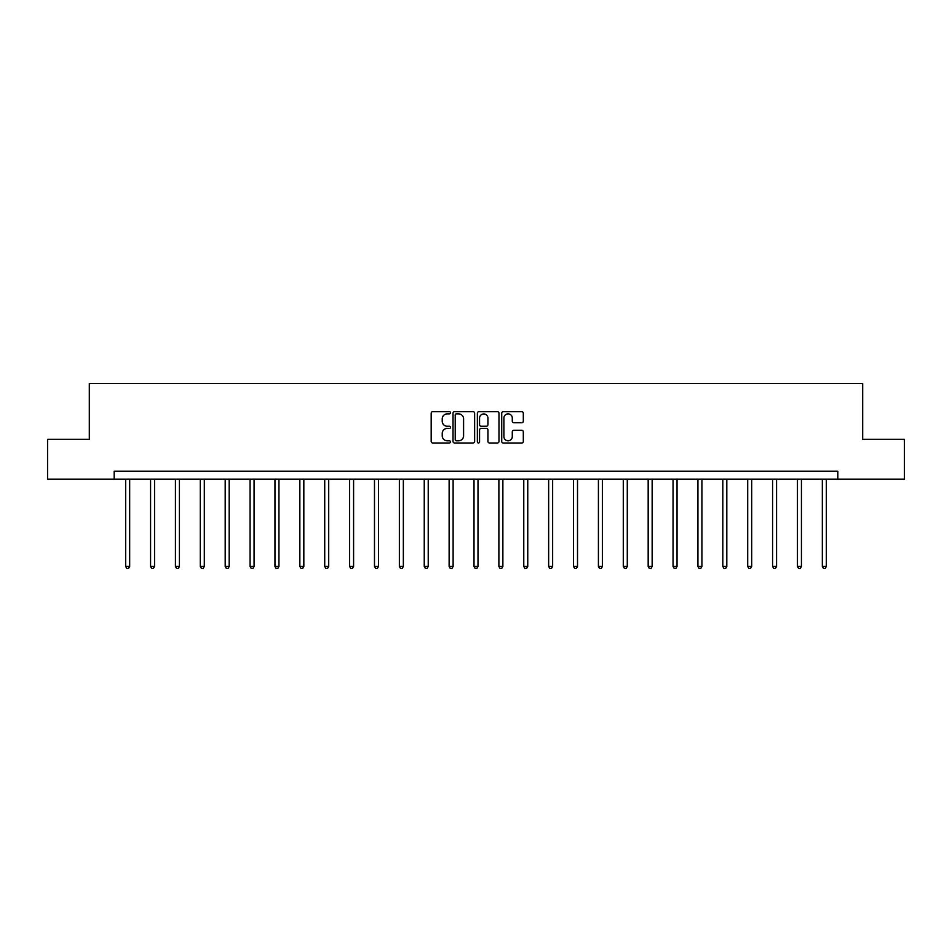 <?xml version="1.0" encoding="UTF-8"?>
<svg xmlns="http://www.w3.org/2000/svg" width="952" height="952" viewBox="0 0 952 952"><rect width="100%" height="100%" fill="white"/><g stroke="black" fill="none" stroke-linecap="round" stroke-linejoin="round"><path stroke-width="1.43" d="M450.486 412.775A1.095 1.095 0 0 0 449.392 411.68L432.755 411.68A1.571 1.571 0 0 0 431.185 413.251L431.185 441.43A1.571 1.571 0 0 0 432.755 442.989L449.392 442.989A1.095 1.095 0 0 0 450.486 441.895A1.095 1.095 0 0 0 449.392 440.8L447.238 440.8A5.01 5.01 0 0 1 442.228 435.79L442.228 433.446A5.01 5.01 0 0 1 447.238 428.436L449.392 428.436A1.095 1.095 0 0 0 450.486 427.341A1.095 1.095 0 0 0 449.392 426.246L447.238 426.246A5.01 5.01 0 0 1 442.228 421.236L442.228 418.88A5.01 5.01 0 0 1 447.238 413.87L449.392 413.87A1.095 1.095 0 0 0 450.486 412.775M521.755 422.724A1.571 1.571 0 0 0 523.314 421.153L523.314 413.251A1.571 1.571 0 0 0 521.755 411.68L503.275 411.68A1.571 1.571 0 0 0 501.716 413.251L501.716 441.43A1.571 1.571 0 0 0 503.275 442.989L521.755 442.989A1.571 1.571 0 0 0 523.314 441.43L523.314 431.875A1.571 1.571 0 0 0 521.755 430.316L513.842 430.316A1.571 1.571 0 0 0 512.283 431.875L512.283 436.611A4.189 4.189 0 0 1 508.094 440.8A4.189 4.189 0 0 1 503.905 436.611L503.905 418.059A4.189 4.189 0 0 1 508.094 413.87A4.189 4.189 0 0 1 512.283 418.059L512.283 421.153A1.571 1.571 0 0 0 513.842 422.724L521.755 422.724M114.192 479.177L47.6 479.177L47.6 439.3L89.309 439.3L89.309 383.477L862.691 383.477L862.691 439.3L904.4 439.3L904.4 479.177L837.808 479.177L837.808 471.204L114.192 471.204L114.192 479.177L837.808 479.177M474.632 413.251A1.571 1.571 0 0 0 473.061 411.68L454.592 411.68A1.571 1.571 0 0 0 453.021 413.251L453.021 441.43A1.571 1.571 0 0 0 454.592 442.989L473.061 442.989A1.571 1.571 0 0 0 474.632 441.43L474.632 413.251M478.939 411.68L497.408 411.68A1.571 1.571 0 0 1 498.979 413.251L498.979 441.43A1.571 1.571 0 0 1 497.408 442.989L489.507 442.989A1.571 1.571 0 0 1 487.936 441.43L487.936 429.995A1.571 1.571 0 0 0 486.377 428.436L481.129 428.436A1.571 1.571 0 0 0 479.558 429.995L479.558 441.895A1.095 1.095 0 0 1 478.463 442.989A1.095 1.095 0 0 1 477.368 441.895L477.368 413.251A1.571 1.571 0 0 1 478.939 411.68M456.317 413.87A1.095 1.095 0 0 0 455.223 414.965L455.223 439.705A1.095 1.095 0 0 0 456.317 440.8L458.578 440.8A5.01 5.01 0 0 0 463.588 435.79L463.588 418.88A5.01 5.01 0 0 0 458.578 413.87L456.317 413.87M487.936 418.142A4.189 4.189 0 0 0 483.747 413.953A4.189 4.189 0 0 0 479.558 418.142L479.558 424.675A1.571 1.571 0 0 0 481.129 426.246L486.377 426.246A1.571 1.571 0 0 0 487.936 424.675L487.936 418.142M125.676 479.177L125.676 566.452L129.662 566.452L129.662 479.177M129.662 566.452L128.46 568.522L126.866 568.522L125.676 566.452M150.559 479.177L150.559 566.452L154.545 566.452L154.545 479.177M154.545 566.452L153.343 568.522L151.749 568.522L150.559 566.452M175.43 479.177L175.43 566.452L179.416 566.452L179.416 479.177M179.416 566.452L178.226 568.522L176.632 568.522L175.43 566.452M200.313 479.177L200.313 566.452L204.299 566.452L204.299 479.177M204.299 566.452L203.109 568.522L201.515 568.522L200.313 566.452M225.196 479.177L225.196 566.452L229.182 566.452L229.182 479.177M229.182 566.452L227.992 568.522L226.397 568.522L225.196 566.452M250.078 479.177L250.078 566.452L254.065 566.452L254.065 479.177M254.065 566.452L252.863 568.522L251.268 568.522L250.078 566.452M274.961 479.177L274.961 566.452L278.948 566.452L278.948 479.177M278.948 566.452L277.746 568.522L276.151 568.522L274.961 566.452M299.844 479.177L299.844 566.452L303.831 566.452L303.831 479.177M303.831 566.452L302.629 568.522L301.034 568.522L299.844 566.452M324.715 479.177L324.715 566.452L328.702 566.452L328.702 479.177M328.702 566.452L327.512 568.522L325.917 568.522L324.715 566.452M349.598 479.177L349.598 566.452L353.585 566.452L353.585 479.177M353.585 566.452L352.395 568.522L350.8 568.522L349.598 566.452M374.481 479.177L374.481 566.452L378.468 566.452L378.468 479.177M378.468 566.452L377.278 568.522L375.683 568.522L374.481 566.452M399.364 479.177L399.364 566.452L403.35 566.452L403.35 479.177M403.35 566.452L402.149 568.522L400.554 568.522L399.364 566.452M424.247 479.177L424.247 566.452L428.233 566.452L428.233 479.177M428.233 566.452L427.031 568.522L425.437 568.522L424.247 566.452M449.13 479.177L449.13 566.452L453.116 566.452L453.116 479.177M453.116 566.452L451.914 568.522L450.32 568.522L449.13 566.452M474.001 479.177L474.001 566.452L477.999 566.452L477.999 479.177M477.999 566.452L476.797 568.522L475.203 568.522L474.001 566.452M498.884 479.177L498.884 566.452L502.87 566.452L502.87 479.177M502.87 566.452L501.68 568.522L500.086 568.522L498.884 566.452M523.767 479.177L523.767 566.452L527.753 566.452L527.753 479.177M527.753 566.452L526.563 568.522L524.968 568.522L523.767 566.452M548.649 479.177L548.649 566.452L552.636 566.452L552.636 479.177M552.636 566.452L551.446 568.522L549.851 568.522L548.649 566.452M573.532 479.177L573.532 566.452L577.519 566.452L577.519 479.177M577.519 566.452L576.317 568.522L574.722 568.522L573.532 566.452M598.415 479.177L598.415 566.452L602.402 566.452L602.402 479.177M602.402 566.452L601.2 568.522L599.605 568.522L598.415 566.452M623.298 479.177L623.298 566.452L627.285 566.452L627.285 479.177M627.285 566.452L626.083 568.522L624.488 568.522L623.298 566.452M648.169 479.177L648.169 566.452L652.156 566.452L652.156 479.177M652.156 566.452L650.966 568.522L649.371 568.522L648.169 566.452M673.052 479.177L673.052 566.452L677.039 566.452L677.039 479.177M677.039 566.452L675.849 568.522L674.254 568.522L673.052 566.452M697.935 479.177L697.935 566.452L701.922 566.452L701.922 479.177M701.922 566.452L700.731 568.522L699.137 568.522L697.935 566.452M722.818 479.177L722.818 566.452L726.804 566.452L726.804 479.177M726.804 566.452L725.602 568.522L724.008 568.522L722.818 566.452M747.701 479.177L747.701 566.452L751.687 566.452L751.687 479.177M751.687 566.452L750.485 568.522L748.891 568.522L747.701 566.452M772.584 479.177L772.584 566.452L776.57 566.452L776.57 479.177M776.57 566.452L775.368 568.522L773.774 568.522L772.584 566.452M797.455 479.177L797.455 566.452L801.441 566.452L801.441 479.177M801.441 566.452L800.251 568.522L798.657 568.522L797.455 566.452M822.338 479.177L822.338 566.452L826.324 566.452L826.324 479.177M826.324 566.452L825.134 568.522L823.539 568.522L822.338 566.452"/></g></svg>
